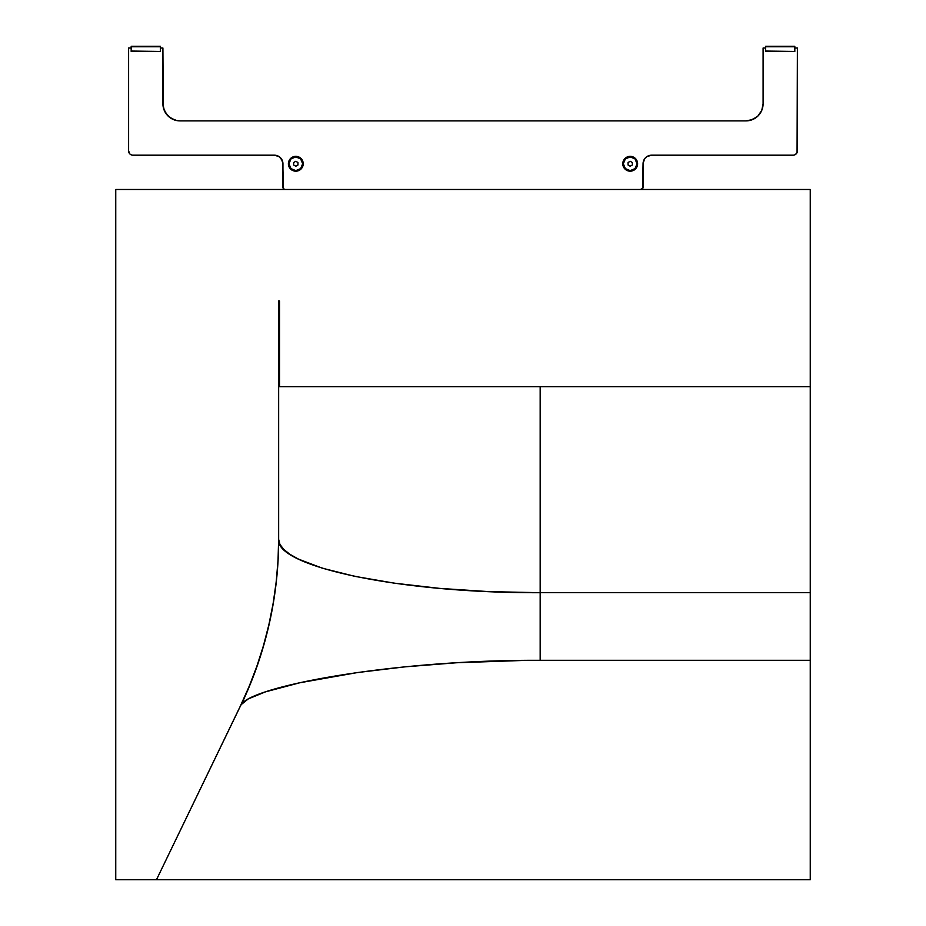 <?xml version="1.0" encoding="UTF-8"?>
<svg xmlns="http://www.w3.org/2000/svg" width="926" height="926" viewBox="0 0 926 926"><rect width="100%" height="100%" fill="white"/><g stroke="black" fill="none" stroke-linecap="round" stroke-linejoin="round"><path stroke-width="1.39" d="M285.092 189.483A2.141 2.141 0 0 1 282.939 187.341L283.576 188.858L285.092 189.483M282.939 187.341L283.113 188.163M162.907 103.747L164.215 110.31L165.8 113.273L170.523 118.007L173.498 119.593A17.143 17.143 0 0 0 176.692 120.565L180.061 120.889A17.143 17.143 0 0 1 162.907 103.747A17.143 17.143 0 0 0 167.919 115.854A17.143 17.143 0 0 1 162.907 103.747L164.215 110.31L167.93 115.877A17.143 17.143 0 0 0 170.523 117.996L173.498 119.593L167.93 115.877L170.523 118.007L165.8 113.273L163.242 107.092L162.907 48.013L160.337 48.013L162.907 48.013L162.907 103.747L164.215 110.31L167.93 115.877A17.143 17.143 0 0 0 176.704 120.565L170.523 118.007M176.727 120.565A17.143 17.143 0 0 0 180.038 120.889L745.939 120.889A17.143 17.143 0 0 0 749.284 120.565L745.939 120.889L752.502 119.593L758.07 115.877L761.785 110.31L763.093 103.747A17.143 17.143 0 0 1 745.939 120.889A17.143 17.143 0 0 0 758.058 115.877L761.785 110.31L762.758 107.092L761.785 110.31L758.07 115.877L755.477 118.007L758.07 115.877L755.477 118.007L749.284 120.565L752.502 119.593M643.223 162.108A8.577 8.577 0 0 0 643.061 163.763L643.061 186.913A2.57 2.57 0 0 1 640.479 189.483L642.621 188.348A2.57 2.57 0 0 0 642.632 188.337L643.061 163.763L644.496 159.006L643.709 160.487A8.577 8.577 0 0 0 643.061 163.763A8.577 8.577 0 0 1 651.626 155.186L793.107 155.186A4.283 4.283 0 0 0 797.39 150.903L797.39 48.013L797.066 152.547A4.283 4.283 0 0 0 797.066 152.535L795.48 154.468A4.283 4.283 0 0 0 795.492 154.457L796.128 153.936A4.283 4.283 0 0 0 796.14 153.924L795.48 154.468A4.283 4.283 0 0 0 795.492 154.468L796.128 153.936A4.283 4.283 0 0 0 796.14 153.924L796.661 153.288A4.283 4.283 0 0 0 796.673 153.276M649.959 155.36L646.869 156.633L651.626 155.186A8.577 8.577 0 0 0 646.869 156.633L645.572 157.698L646.869 156.633A8.577 8.577 0 0 0 643.72 160.464A8.577 8.577 0 0 1 646.857 156.644M282.777 162.073A8.577 8.577 0 0 0 282.303 160.499L279.131 156.633A8.577 8.577 0 0 0 276.052 155.36L274.374 155.186A8.577 8.577 0 0 1 282.939 163.763A8.577 8.577 0 0 0 279.143 156.644M276.029 155.348A8.577 8.577 0 0 0 274.385 155.186L132.893 155.186A4.283 4.283 0 0 1 128.61 150.903L129.871 153.936A4.283 4.283 0 0 0 129.871 153.947L128.934 152.547A4.283 4.283 0 0 0 128.946 152.559L128.691 151.737M170.534 118.007A17.143 17.143 0 0 0 173.486 119.581L176.716 120.565A17.143 17.143 0 0 0 180.049 120.889L176.716 120.565M763.093 103.747L763.093 48.013L765.663 48.013L763.093 48.013L763.093 103.747A17.143 17.143 0 0 1 758.081 115.866A17.143 17.143 0 0 0 763.093 103.747L761.785 110.31L758.07 115.877A17.143 17.143 0 0 1 749.296 120.565M796.661 153.288L797.066 152.547A4.283 4.283 0 0 0 797.066 152.535L796.128 153.936M646.869 156.633L645.572 157.698L646.869 156.633A8.577 8.577 0 0 1 651.615 155.186L793.107 155.186M282.291 160.487L279.131 156.633L281.504 159.006L282.939 163.763A8.577 8.577 0 0 0 282.777 162.108L283.379 188.348A2.57 2.57 0 0 0 283.379 188.348L284.085 189.054A2.57 2.57 0 0 0 285.023 189.436L285.521 189.483A2.57 2.57 0 0 1 282.939 186.913A2.57 2.57 0 0 0 282.939 186.925L282.997 187.422A2.57 2.57 0 0 0 282.997 187.434M279.131 156.633L274.374 155.186L277.65 155.846L280.428 157.698M643.061 187.341A2.141 2.141 0 0 1 640.908 189.483L642.424 188.858L643.061 187.341M642.424 188.858L643.014 187.758M131.179 51.439L160.337 51.439L131.179 51.057L160.337 51.439L131.179 51.057L131.179 46.763L160.337 46.763L160.337 51.057L160.337 46.3L131.179 46.3L160.337 46.763L131.179 46.3L131.179 51.439M637.053 163.763A6.864 6.864 0 0 1 630.189 170.627A6.864 6.864 0 0 1 623.337 163.763A6.864 6.864 0 0 0 630.189 170.627A6.864 6.864 0 0 0 637.053 163.763L635.039 168.613L630.189 170.627L625.339 168.613L623.337 163.763L625.339 158.913L630.189 156.911L635.039 158.913L637.053 163.763A6.864 6.864 0 0 0 630.189 156.911A6.864 6.864 0 0 0 623.337 163.763A6.864 6.864 0 0 1 630.189 156.911A6.864 6.864 0 0 1 637.053 163.763L637.053 163.763M630.189 166.24L628.048 165.002L630.189 166.24L632.342 165.002L630.189 166.24L632.342 165.002L632.342 162.525L632.342 165.002L632.342 162.525L630.189 161.286L632.342 162.525L630.189 161.286L628.048 162.525L630.189 161.286L628.048 162.525L628.048 165.002L628.048 162.525L628.048 165.002L630.189 166.24M765.663 51.439L794.821 51.439L765.663 51.057L794.821 51.439L765.663 51.057L765.663 46.763L794.821 46.763L794.821 51.057L794.821 46.3L765.663 46.3L794.821 46.763L765.663 46.3L765.663 51.439M302.663 163.763A6.864 6.864 0 0 1 295.811 170.627A6.864 6.864 0 0 1 288.947 163.763A6.864 6.864 0 0 0 295.811 170.627A6.864 6.864 0 0 0 302.663 163.763L300.661 168.613L295.811 170.627L290.961 168.613L288.947 163.763L290.961 158.913L295.811 156.911L300.661 158.913L302.663 163.763A6.864 6.864 0 0 0 295.811 156.911A6.864 6.864 0 0 0 288.947 163.763A6.864 6.864 0 0 1 295.811 156.911A6.864 6.864 0 0 1 302.663 163.763L302.663 163.763M295.811 166.24L293.658 165.002L295.811 166.24L297.952 165.002L295.811 166.24L297.952 165.002L297.952 162.525L297.952 165.002L297.952 162.525L295.811 161.286L297.952 162.525L295.811 161.286L293.658 162.525L295.811 161.286L293.658 162.525L293.658 165.002L293.658 162.525L293.658 165.002L295.811 166.24M622.781 163.763A7.42 7.42 0 0 1 630.189 156.344A7.42 7.42 0 0 1 637.609 163.763L635.444 169.007L630.189 171.183L624.946 169.007L622.781 163.763L624.946 158.52L630.189 156.344L635.444 158.52L637.609 163.763A7.42 7.42 0 0 1 630.189 171.183A7.42 7.42 0 0 1 622.781 163.763L622.781 163.763M288.391 163.763A7.42 7.42 0 0 1 295.811 156.344A7.42 7.42 0 0 1 303.219 163.763A7.42 7.42 0 0 1 295.811 171.183A7.42 7.42 0 0 1 288.391 163.763L290.556 158.52L295.811 156.344L301.054 158.52L303.219 163.763L301.054 169.007L295.811 171.183L290.556 169.007L288.391 163.763M644.496 159.006L643.709 160.487A8.577 8.577 0 0 0 643.223 162.073M131.179 48.013L128.61 48.013L131.179 48.013L128.61 48.013L128.61 150.903L128.61 48.013M130.508 154.468A4.283 4.283 0 0 0 130.52 154.468L132.059 155.105M282.28 160.464A8.577 8.577 0 0 0 274.374 155.186L132.893 155.186M797.39 48.013L794.821 48.013L797.39 48.013L797.39 150.903M282.939 163.763L282.939 186.913M284.085 189.054L285.011 189.436M793.941 155.105L795.48 154.468M745.939 120.889L180.061 120.889M279.513 300.95L278.657 300.95L278.657 538.457L278.657 300.95L279.513 300.95L279.513 386.686L279.513 300.95M163.833 879.7L810.25 879.7L810.25 660.307L525.98 660.365L456.425 662.761L404.593 666.882L357.586 672.531L299.769 682.775L265.461 691.861L248.191 698.956L241.061 704.732L156.482 879.7L810.25 879.7L810.25 386.686L810.25 592.698L540.171 592.698L540.171 660.307L810.25 660.307L810.25 592.698L540.171 592.698L540.171 386.686L540.171 592.698L488.835 591.621L439.734 588.392L394.499 583.195L355.04 576.389L322.514 568.24L298.508 559.13L289.85 554.269L283.657 549.326L279.918 544.361L278.657 539.383A385.829 384.684 180 0 1 241.524 704.038C255.391 685.46 395.552 659.636 540.171 660.307L540.171 592.698C399.511 593.323 275.207 566.237 278.657 539.383L278.657 538.469C278.471 597.282 265.669 653.224 240.251 706.283L241.524 704.038A385.829 384.684 -0 0 0 278.657 539.383M810.25 386.686L279.513 386.686L810.25 386.686L810.25 189.483L810.25 386.686M278.657 538.457L278.043 560.184L276.214 581.829L273.158 603.347L268.899 624.656L263.459 645.677L256.872 666.28L249.129 686.479L240.251 706.283L156.482 879.7L115.75 879.7L158.334 879.7M115.75 879.7L115.75 189.483L810.25 189.483L115.75 189.483L115.75 879.7"/></g></svg>
